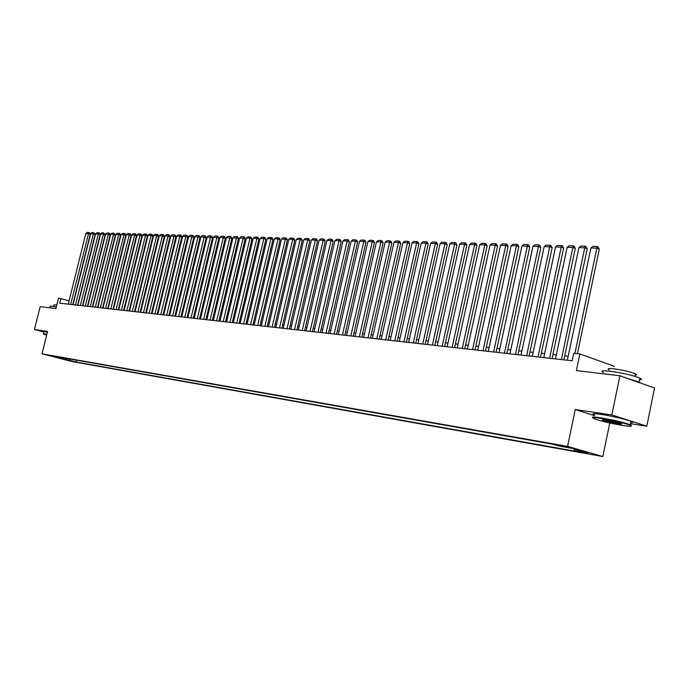 <?xml version="1.0" encoding="UTF-8"?>
<svg xmlns="http://www.w3.org/2000/svg" width="689" height="689" viewBox="0 0 689 689"><rect width="100%" height="100%" fill="white"/><g stroke="black" fill="none" stroke-linecap="round" stroke-linejoin="round"><path stroke-width="1.03" d="M560.2 445.352L567.9 447.152L560.2 445.352M630.547 423.726L646.799 426.198L654.55 388.002L619.911 375.763L611.849 414.959L575.255 409.542L567.572 446.377L602.858 456.557L609.765 422.986M567.572 446.377L41.986 353.81L72.095 361.561L602.858 456.557M646.799 426.198L611.849 414.959M41.986 353.81L47.575 331.435L34.45 329.497L43.777 332.003M34.45 329.497L40.186 306.639L55.947 308.517L58.496 298.294L60.856 298.544L59.693 303.203L572.171 360.812L573.748 353.285L579.888 353.939L576.409 370.579L619.911 375.763M52.442 356.247L46.981 354.913L52.493 356.058M69.572 358.943L70.399 360.562L76.066 362.026L580.93 452.242L574.359 450.356L587.726 452.733L573.231 448.556L559.864 446.196L553.086 444.25L52.2 355.877L57.979 357.358L58.522 356.988M70.399 360.562L57.979 357.358M614.45 366.35L579.888 353.939M69.055 300.921L60.856 298.544M568.192 356.213L564.704 355.834M556.299 354.913L552.914 354.542M544.62 353.638L541.339 353.276M533.131 352.38L529.953 352.036M521.849 351.149L518.757 350.813M510.756 349.934L507.759 349.607M499.852 348.746L496.941 348.427M489.13 347.566L486.305 347.265M478.579 346.421L475.841 346.119M468.21 345.284L465.549 344.991M458.004 344.164L455.429 343.889M447.962 343.07L445.464 342.795M438.083 341.985L435.663 341.727M428.369 340.926L426.017 340.667M418.8 339.884L416.518 339.634M409.387 338.85L407.173 338.609M400.111 337.834L397.966 337.601M390.982 336.835L388.906 336.611M381.999 335.853L379.983 335.638M373.145 334.888L371.19 334.673M364.429 333.932L362.535 333.726M355.843 332.994L354.008 332.796M347.377 332.072L345.602 331.874M339.04 331.159L337.326 330.97M330.832 330.264L329.161 330.083M322.736 329.376L321.126 329.204M314.761 328.507L313.194 328.334M306.898 327.645L305.382 327.482M299.147 326.801L297.682 326.638M291.499 325.966L290.086 325.811M283.963 325.139L282.602 324.984M276.539 324.33L275.212 324.183M269.21 323.529L267.935 323.382M261.984 322.736L260.743 322.598M254.852 321.952L253.664 321.823M247.825 321.186L246.671 321.057M240.883 320.428L239.772 320.307M234.045 319.679L232.968 319.558M227.292 318.938L226.25 318.826M220.626 318.215L219.627 318.103M214.046 317.491L213.09 317.388M207.553 316.785L206.631 316.682M201.145 316.079L200.258 315.984M194.823 315.39L193.971 315.295M188.579 314.709L187.752 314.615M182.413 314.038L181.62 313.951M176.324 313.366L175.566 313.288M170.312 312.711L169.589 312.634M164.378 312.065L163.681 311.988M158.513 311.419L157.85 311.35M152.725 310.791L152.088 310.722M147.007 310.162L146.395 310.093M141.348 309.542L140.771 309.482M135.767 308.93L135.216 308.87M130.255 308.327L129.721 308.276M124.804 307.733L124.304 307.682M119.421 307.148L118.939 307.096M114.098 306.562L113.642 306.519M108.836 305.994L108.406 305.942M76.531 360.166L76.066 362.026M574.359 450.356L573.773 448.711M65.042 358.142L65.197 359.632M575.255 409.542L594.426 415.622M68.254 304.168L85.841 233.433L90.276 234.165L89.613 232.761L88.803 232.494L70.64 304.435M72.767 304.676L90.276 234.165M85.841 233.433L87.107 232.443L88.803 232.494M46.835 334.389L43.683 334.148L46.645 335.138M43.347 333.743L46.904 334.096M49.832 307.794L50.245 306.14L56.377 306.786M53.621 306.26L53.992 304.805L56.834 304.951M43.39 333.579L43.846 331.728L47.412 332.064M600.352 418.283C592.488 417.181 590.74 417.456 595.124 419.127C602.694 421.539 612.125 423.692 623.433 425.587C630.357 426.612 632.735 426.551 630.547 425.414C623.76 422.925 613.692 420.548 600.352 418.283M592.781 417.749C591.334 416.811 593.797 416.811 600.153 417.732C612.719 419.834 622.778 422.159 630.34 424.717L631.391 425.948M606.199 420.135L620.427 423.373C622.692 424.235 621.797 424.372 617.74 423.787L602.746 420.238C601.686 419.679 602.841 419.644 606.199 420.135M603.159 419.79L620.97 423.571M603.357 372.499C600.171 370.828 602.307 370.381 609.774 371.156C622.356 372.913 632.39 375.221 639.857 378.097C642.105 379.174 641.984 379.768 639.495 379.872M609.171 369.821C606.863 368.598 608.421 368.262 613.83 368.813C622.899 370.062 630.108 371.724 635.456 373.808C637.058 374.583 636.972 375.014 635.189 375.109M594.573 414.907C591.326 413.486 593.418 413.288 600.86 414.33C613.417 416.397 623.476 418.723 631.038 421.306C633.32 422.236 633.234 422.667 630.779 422.59M627.343 378.39L639.073 381.947L640.692 383.101M73.043 304.702L90.707 233.58L95.185 234.312L93.695 232.624L75.463 304.977M77.599 305.218L95.185 234.312M90.707 233.58L91.981 232.581L93.695 232.624M77.891 305.253L95.633 233.717L100.138 234.458L99.457 233.028L98.648 232.761L80.337 305.528M82.482 305.761L100.138 234.458M95.633 233.717L96.908 232.718L98.648 232.761M82.801 305.804L100.611 233.864L105.15 234.604L103.651 232.899L85.272 306.08M87.425 306.321L105.15 234.604M100.611 233.864L101.894 232.856L103.651 232.899M87.761 306.355L105.641 234.002L110.223 234.751L109.534 233.313L108.716 233.046L90.259 306.639M92.421 306.881L110.223 234.751M105.641 234.002L106.941 232.994L108.716 233.046M92.774 306.924L110.74 234.148L115.347 234.906L113.84 233.183L95.306 307.208M97.468 307.449L115.347 234.906M110.74 234.148L112.04 233.132L113.84 233.183M97.855 307.492L115.89 234.303L120.532 235.061L119.834 233.597L119.016 233.33L100.413 307.776M102.583 308.026L120.532 235.061M115.89 234.303L117.199 233.278L119.016 233.33M102.988 308.069L121.1 234.449L125.777 235.216L125.079 233.743L124.253 233.468L105.581 308.362M107.751 308.603L125.777 235.216M121.1 234.449L122.418 233.416L124.253 233.468M108.182 308.655L126.371 234.604L131.091 235.371L130.376 233.89L129.558 233.614L110.808 308.948M112.987 309.197L131.091 235.371M126.371 234.604L127.698 233.562L129.558 233.614M113.444 309.249L131.702 234.751L136.456 235.526L135.742 234.045L134.915 233.769L116.097 309.542M118.284 309.792L136.456 235.526M131.702 234.751L133.037 233.717L134.915 233.769M118.758 309.843L137.102 234.915L141.891 235.69L141.176 234.191L140.349 233.916L121.445 310.145M123.641 310.394L141.891 235.69M137.102 234.915L138.437 233.864L140.349 233.916M124.141 310.446L142.563 235.07L147.394 235.853L146.671 234.346L145.835 234.071L126.854 310.756M129.058 310.997L147.394 235.853M142.563 235.07L143.906 234.01L145.835 234.071M129.592 311.058L148.083 235.225L152.958 236.017L152.226 234.501L151.391 234.217L132.34 311.368M134.544 311.617L152.958 236.017M148.083 235.225L149.444 234.165L151.391 234.217M135.104 311.678L153.681 235.388L158.591 236.181L157.85 234.656L157.014 234.372L137.886 311.996M140.1 312.238L158.591 236.181M153.681 235.388L155.042 234.32L157.014 234.372M140.685 312.306L159.34 235.552L164.292 236.344L163.543 234.82L162.707 234.536L143.493 312.625M145.715 312.875L164.292 236.344M159.34 235.552L160.709 234.475L162.707 234.536M146.326 312.944L165.067 235.716L170.054 236.516L169.313 234.975L168.469 234.691L149.177 313.262M151.408 313.512L170.054 236.516M165.067 235.716L166.445 234.639L168.469 234.691M152.045 313.581L170.863 235.879L175.893 236.689L175.144 235.138L174.3 234.854L154.93 313.908M157.17 314.158L175.893 236.689M170.863 235.879L172.25 234.794L174.3 234.854M157.833 314.236L176.728 236.051L181.81 236.861L181.052 235.302L180.199 235.018L160.752 314.563M163 314.813L181.81 236.861M176.728 236.051L178.132 234.958L180.199 235.018M163.698 314.89L182.671 236.224L187.796 237.042L187.029 235.474L186.176 235.182L166.652 315.226M168.9 315.476L187.796 237.042M182.671 236.224L184.084 235.121L186.176 235.182M169.632 315.562L188.691 236.396L193.85 237.223L193.084 235.638L192.231 235.345L172.62 315.898M174.877 316.148L193.85 237.223M188.691 236.396L190.104 235.285L192.231 235.345M175.635 316.234L194.78 236.568L199.991 237.404L199.207 235.81L198.354 235.517L178.666 316.578M180.931 316.828L199.991 237.404M194.78 236.568L196.201 235.457L198.354 235.517M181.724 316.923L200.947 236.749L206.2 237.584L205.417 235.982L204.564 235.69L184.79 317.267M187.063 317.517L206.2 237.584M200.947 236.749L202.385 235.629L204.564 235.69M187.882 317.612L207.2 236.93L212.496 237.765L211.704 236.163L210.843 235.862L190.991 317.965M193.273 318.215L212.496 237.765M207.2 236.93L208.638 235.802L210.843 235.862M194.126 318.318L213.521 237.111L218.869 237.955L218.068 236.336L217.207 236.034L197.278 318.671M199.56 318.921L218.869 237.955M213.521 237.111L214.977 235.974L217.207 236.034M200.447 319.024L219.929 237.292L225.32 238.144L224.519 236.516L223.658 236.215L203.643 319.386M205.925 319.644L225.32 238.144M219.929 237.292L221.393 236.155L223.658 236.215M206.855 319.748L226.423 237.481L231.857 238.342L231.048 236.697L230.186 236.396L210.085 320.109M212.376 320.368L231.857 238.342M226.423 237.481L227.887 236.327L230.186 236.396M213.34 320.471L232.994 237.671L238.48 238.532L237.662 236.887L236.801 236.577L216.613 320.841M218.913 321.1L238.48 238.532M232.994 237.671L234.475 236.516L236.801 236.577M219.912 321.212L239.66 237.86L245.189 238.73L244.371 237.068L243.501 236.758L223.236 321.582M225.544 321.849L245.189 238.73M239.66 237.86L241.15 236.697L243.501 236.758M226.578 321.961L246.404 238.058L249.814 238.153L251.993 238.928L251.158 237.257L250.288 236.947L229.937 322.34M232.253 322.598L251.993 238.928M246.404 238.058L247.902 236.887L250.288 236.947M233.321 322.719L253.242 238.256L256.696 238.351L258.883 239.135L258.048 237.455L257.169 237.137L236.732 323.107M239.057 323.365L258.883 239.135M253.242 238.256L254.749 237.076L257.169 237.137M240.168 323.486L260.175 238.454L263.672 238.549L265.859 239.341L265.015 237.645L264.145 237.335L243.622 323.882M245.947 324.14L265.859 239.341M260.175 238.454L261.691 237.266L264.145 237.335M247.101 324.269L267.203 238.652L270.743 238.756L272.939 239.548L272.086 237.843L271.208 237.524L250.598 324.665M252.932 324.924L272.939 239.548M267.203 238.652L268.727 237.455L271.208 237.524M254.129 325.062L274.317 238.859L277.917 238.962L280.113 239.763L279.252 238.041L278.373 237.722L257.677 325.458M260.02 325.725L280.113 239.763M274.317 238.859L275.858 237.653L278.373 237.722M261.252 325.863L281.534 239.066L285.177 239.169L287.382 239.979L286.512 238.248L285.634 237.92L264.852 326.267M267.194 326.526L287.382 239.979M281.534 239.066L283.084 237.851L285.634 237.92M268.477 326.672L288.846 239.281L292.541 239.384L294.754 240.194L293.876 238.454L292.997 238.127L272.129 327.086M274.48 327.344L294.754 240.194M288.846 239.281L290.405 238.058L292.997 238.127M275.798 327.499L296.261 239.488L300.008 239.6L302.221 240.409L301.343 238.661L300.456 238.334L279.501 327.912M281.861 328.179L302.221 240.409M296.261 239.488L297.837 238.265L300.456 238.334M283.222 328.326L303.78 239.703L307.578 239.815L309.8 240.633L308.913 238.868L308.026 238.54L286.977 328.748M289.346 329.015L309.8 240.633M303.78 239.703L305.365 238.472L308.026 238.54M290.758 329.178L311.411 239.927L315.261 240.039L317.483 240.857L316.587 239.083L315.7 238.756L294.565 329.6M296.933 329.867L317.483 240.857M311.411 239.927L313.004 238.678L315.7 238.756M298.397 330.031L319.136 240.151L323.046 240.263L325.277 241.09L324.373 239.298L323.477 238.971L302.256 330.47M304.633 330.737L325.277 241.09M319.136 240.151L320.747 238.894L323.477 238.971M306.149 330.909L326.982 240.375L330.944 240.487L333.183 241.322L332.27 239.522L331.375 239.186L310.059 331.349M312.444 331.616L333.183 241.322M326.982 240.375L328.601 239.109L331.375 239.186M314.003 331.788L334.94 240.607L338.954 240.719L341.193 241.563L340.271 239.746L339.376 239.41L317.974 332.236M320.368 332.503L341.193 241.563M334.94 240.607L336.568 239.333L339.376 239.41M321.978 332.684L343.01 240.831L347.084 240.952L349.332 241.796L348.401 239.97L347.497 239.634L326.009 333.14M328.403 333.407L349.332 241.796M343.01 240.831L344.646 239.557L347.497 239.634M330.065 333.597L351.192 241.072L355.335 241.193L357.582 242.046L356.644 240.203L355.739 239.858L334.156 334.053M336.559 334.329L357.582 242.046M351.192 241.072L352.846 239.781L355.739 239.858M338.282 334.518L359.503 241.314L363.697 241.434L365.954 242.287L365.006 240.435L364.102 240.091L342.433 334.983M344.836 335.259L365.954 242.287M359.503 241.314L361.165 240.005L364.102 240.091M346.61 335.457L367.926 241.555L372.189 241.675L374.446 242.537L373.49 240.668L372.585 240.323L350.822 335.931M353.233 336.198L374.446 242.537M367.926 241.555L369.605 240.246L372.585 240.323M355.068 336.404L376.487 241.796L380.81 241.925L383.067 242.795L382.102 240.909L381.198 240.564L359.339 336.887M361.759 337.154L383.067 242.795M376.487 241.796L378.175 240.478L381.198 240.564M363.654 337.369L385.168 242.046L389.552 242.175L391.826 243.053L390.844 241.159L389.94 240.805L367.995 337.86M370.415 338.127L391.826 243.053M385.168 242.046L386.865 240.719L389.94 240.805M372.361 338.351L393.979 242.304L398.44 242.433L400.705 243.312L399.723 241.4L398.81 241.047L376.771 338.842M379.2 339.117L400.705 243.312M393.979 242.304L395.693 240.961L398.81 241.047M381.215 339.341L402.927 242.562L407.449 242.692L409.722 243.579L408.732 241.65L407.819 241.296L385.685 339.849M388.122 340.116L409.722 243.579M402.927 242.562L404.65 241.21L407.819 241.296M390.198 340.357L412.013 242.821L416.604 242.95L418.886 243.846L417.878 241.908L416.966 241.546L394.745 340.866M397.174 341.141L418.886 243.846M412.013 242.821L413.753 241.46L416.966 241.546M399.319 341.382L421.237 243.088L425.905 243.217L428.188 244.121L427.171 242.166L426.258 241.805L403.935 341.899M406.381 342.175L428.188 244.121M421.237 243.088L422.986 241.718L426.258 241.805M408.586 342.424L430.599 243.355L435.345 243.493L437.627 244.406L436.602 242.433L435.689 242.063L413.279 342.95M415.725 343.225L437.627 244.406M430.599 243.355L432.373 241.977L435.689 242.063M417.999 343.484L440.116 243.63L444.93 243.768L447.221 244.681L446.188 242.7L445.266 242.33L422.762 344.018M425.216 344.293L447.221 244.681M440.116 243.63L441.899 242.235L445.266 242.33M427.568 344.552L449.779 243.906L454.671 244.052L456.962 244.974L455.92 242.967L454.998 242.597L432.408 345.094M434.862 345.37L456.962 244.974M449.779 243.906L451.579 242.502L454.998 242.597M437.282 345.645L459.606 244.19L464.567 244.337L466.866 245.267L465.807 243.243L464.886 242.873L442.2 346.197M444.655 346.472L466.866 245.267M459.606 244.19L461.415 242.778L464.886 242.873M447.152 346.756L469.579 244.474L474.626 244.621L476.926 245.56L475.858 243.527L474.936 243.148L452.156 347.316M454.611 347.592L476.926 245.56M469.579 244.474L471.405 243.053L474.936 243.148M457.195 347.885L479.716 244.767L484.849 244.914L487.149 245.861L486.064 243.811L485.151 243.432L462.267 348.453M464.739 348.729L487.149 245.861M479.716 244.767L481.559 243.329L485.151 243.432M467.392 349.03L490.017 245.069L495.236 245.215L497.536 246.171L496.442 244.095L495.529 243.717L472.551 349.607M475.022 349.891L497.536 246.171M490.017 245.069L491.877 243.613L495.529 243.717M477.761 350.193L500.49 245.37L505.795 245.517L508.103 246.481L506.992 244.388L506.07 244.009L483.006 350.787M485.478 351.063L508.103 246.481M500.49 245.37L502.359 243.906L506.07 244.009M488.303 351.381L511.143 245.672L516.526 245.827L518.834 246.791L517.723 244.69L516.793 244.302L493.643 351.984M496.114 352.26L518.834 246.791M511.143 245.672L513.021 244.199L516.793 244.302M499.025 352.587L521.961 245.982L527.447 246.145L529.755 247.118L528.627 244.991L527.705 244.604L504.451 353.199M506.932 353.474L529.755 247.118M521.961 245.982L523.864 244.5L527.705 244.604M509.929 353.81L532.967 246.3L538.548 246.464L540.856 247.446L539.711 245.301L538.789 244.914L515.45 354.43M517.921 354.714L540.856 247.446M532.967 246.3L534.888 244.802L538.789 244.914M521.013 355.059L544.164 246.628L549.831 246.783L552.147 247.773L550.993 245.62L550.063 245.224L526.629 355.688M529.109 355.972L552.147 247.773M544.164 246.628L546.101 245.112L550.063 245.224M532.296 356.325L555.549 246.955L561.32 247.118L563.628 248.118L562.465 245.939L561.535 245.542L538.006 356.971M540.495 357.246L563.628 248.118M555.549 246.955L557.504 245.43L561.535 245.542M543.776 357.617L567.133 247.282L573.007 247.454L575.315 248.462L574.135 246.266L573.205 245.861L549.589 358.271M552.07 358.547L575.315 248.462M567.133 247.282L569.097 245.749L573.205 245.861M555.455 358.926L578.924 247.627L584.892 247.799L587.2 248.807L586.003 246.593L585.082 246.188L561.371 359.598M563.86 359.873L587.2 248.807M578.924 247.627L580.905 246.076L585.082 246.188M567.34 360.269L590.912 247.971L596.993 248.143L599.301 249.168L598.095 246.929L597.165 246.524L574.936 353.414M577.425 353.681L599.301 249.168M590.912 247.971L592.91 246.404L597.165 246.524M631.038 421.306L630.34 424.717M634.939 376.34L635.456 373.808M639.857 378.097L639.073 381.947M603.297 419.859L602.746 420.238M630.547 425.414L631.098 425.035"/></g></svg>

